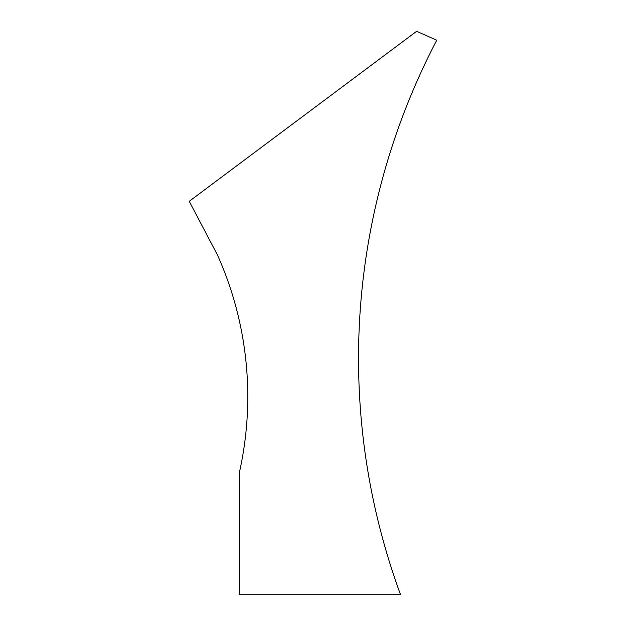 <?xml version="1.0" encoding="UTF-8"?>
<svg xmlns="http://www.w3.org/2000/svg" width="626" height="626" viewBox="0 0 626 626"><rect width="100%" height="100%" fill="white"/><g stroke="black" fill="none" stroke-linecap="round" stroke-linejoin="round"><path stroke-width="0.94" d="M358.534 358.338A685.9 685.9 0 0 1 436.76 40.244L416.642 31.3L189.24 201.314L217.41 254.876A346.601 346.601 0 0 1 239.578 471.628L239.578 594.7L400.546 594.7A685.9 685.9 0 0 1 358.534 358.338M217.41 254.876A346.601 346.601 0 0 1 239.578 471.628"/></g></svg>

